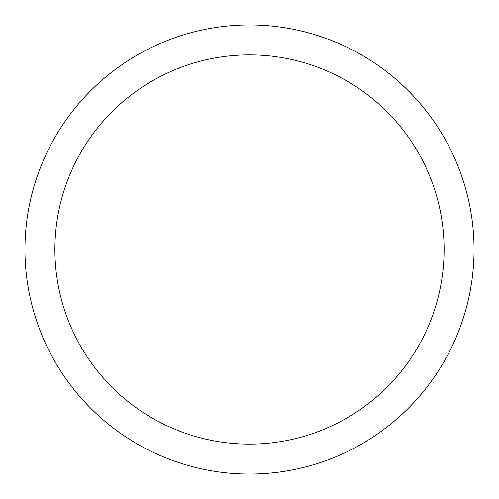 <?xml version="1.0" encoding="UTF-8"?>
<svg xmlns="http://www.w3.org/2000/svg" width="499" height="499" viewBox="0 0 499 499"><rect width="100%" height="100%" fill="white"/><g stroke="black" fill="none" stroke-linecap="round" stroke-linejoin="round"><path stroke-width="0.75" d="M249.5 24.95A224.55 224.55 0 0 1 474.05 249.5A224.55 224.55 0 0 1 249.5 474.05A224.55 224.55 0 0 1 24.95 249.5A224.55 224.55 0 0 1 249.5 24.95M249.5 54.89A194.61 194.61 0 0 1 444.11 249.5A194.61 194.61 0 0 1 249.5 444.11A194.61 194.61 0 0 1 54.89 249.5A194.61 194.61 0 0 1 249.5 54.89"/></g></svg>
